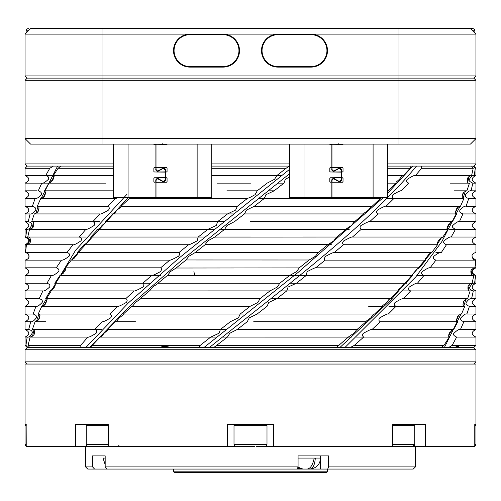 <?xml version="1.0" encoding="UTF-8"?>
<svg xmlns="http://www.w3.org/2000/svg" width="501" height="501" viewBox="0 0 501 501"><rect width="100%" height="100%" fill="white"/><g stroke="black" fill="none" stroke-linecap="round" stroke-linejoin="round"><path stroke-width="0.75" d="M332.075 182.182L342.477 182.182A0.551 0.551 90 0 0 343.028 181.631L343.028 178.337A0.551 0.551 90 0 0 342.477 177.786L341.607 177.673L341.607 172.112L342.477 172A0.551 0.551 90 0 0 343.028 171.448L343.028 168.148A0.551 0.551 90 0 0 342.477 167.603L331.963 167.491L331.963 144.902L342.477 144.789A0.551 0.551 90 0 0 343.028 144.244L343.028 144.244A0.551 0.551 -90 0 1 342.477 144.789L331.963 144.902L331.963 144.1L331.963 169.394A1.647 1.647 90 0 0 333.616 171.041L333.616 171.041A1.647 1.647 -90 0 1 331.963 169.394L331.963 167.491L342.477 167.603A0.551 0.551 -90 0 1 343.028 168.148L343.028 171.448A0.551 0.551 -90 0 1 342.477 172L341.607 172.112L341.607 170.49L341.607 179.289A2.198 2.198 -90 0 1 339.409 181.494A2.198 2.198 90 0 0 341.607 179.289L341.607 177.673L342.477 177.786A0.551 0.551 -90 0 1 343.028 178.337L343.028 181.631A0.551 0.551 -90 0 1 342.477 182.182L332.075 182.182M334.386 179.057L338.25 181.293L333.616 178.738A1.647 1.647 -90 0 1 334.436 178.963L334.386 179.057A1.541 1.541 -90 0 0 332.075 180.391L331.963 180.391A1.647 1.647 -90 0 1 333.616 178.738A1.647 1.647 90 0 0 331.963 180.391L331.963 197.438L386.071 197.438M338.307 181.193A2.198 2.198 90 0 0 339.409 181.494L334.436 178.963M331.963 197.438L331.963 180.391M291.05 197.438L387.718 197.438L387.718 144.1L387.718 197.438M289.403 144.1L289.403 197.438L289.403 144.1L289.403 197.438L331.856 197.438L331.856 182.295M334.386 170.728L339.409 168.292A2.198 2.198 -90 0 1 341.607 170.49A2.198 2.198 90 0 0 339.409 168.292L339.409 168.292A2.198 2.198 90 0 0 338.307 168.586L334.386 170.728A1.541 1.541 -90 0 1 332.075 169.394L331.963 167.71M334.436 170.822A1.647 1.647 -90 0 1 333.616 171.041L338.307 168.586M329.827 144.1L329.827 144.244A0.551 0.551 90 0 0 330.378 144.789L331.856 144.902L331.856 167.491L330.378 167.603A0.551 0.551 90 0 0 329.827 168.148L329.827 171.448A0.551 0.551 90 0 0 330.378 172L341.494 172.112L341.388 177.786L330.378 177.786A0.551 0.551 90 0 0 329.827 178.337L329.827 181.631A0.551 0.551 90 0 0 330.378 182.182L331.856 182.076L331.743 180.391A1.872 1.872 90 0 1 334.549 178.769L334.493 178.87A1.76 1.76 90 0 0 331.856 180.391L333.616 178.632A1.76 1.76 -90 0 1 334.493 178.87L338.363 181.099A2.092 2.092 90 0 0 339.409 181.381L339.409 181.381A2.092 2.092 -90 0 1 338.363 181.099L334.549 178.769M331.856 169.394L333.616 171.154A1.76 1.76 90 0 0 334.493 170.916A1.76 1.76 -90 0 1 333.616 171.154L333.616 171.154A1.76 1.76 90 0 1 331.856 169.394L331.856 167.491L330.378 167.603M338.419 181.005A1.979 1.979 -90 0 0 341.388 179.289L341.494 177.673L330.378 177.786M341.494 179.289A2.092 2.092 -90 0 1 339.409 181.381L341.494 179.289L341.388 177.893L341.388 179.289M330.378 172L341.388 171.887L341.494 170.49L339.409 168.405A2.092 2.092 90 0 0 338.363 168.68A2.092 2.092 -90 0 1 339.409 168.405L339.409 168.405A2.092 2.092 -90 0 1 341.494 170.49L341.494 172.112M113.439 144.1L113.439 197.438L113.439 144.1L113.439 197.438L155.892 197.438L155.892 182.295M155.892 194.137L156.005 197.438L211.76 197.438L211.76 144.1L211.76 197.438M115.086 197.438L210.107 197.438M156.005 197.438L156.005 182.295L166.514 182.182A0.551 0.551 90 0 0 167.065 181.631L167.065 178.337A0.551 0.551 90 0 0 166.514 177.786L165.643 177.673L165.643 172.112L166.514 172A0.551 0.551 90 0 0 167.065 171.448L167.065 168.148A0.551 0.551 90 0 0 166.514 167.603L156.005 167.491L156.005 144.902L166.514 144.789A0.551 0.551 90 0 0 167.065 144.244L167.065 144.244A0.551 0.551 -90 0 1 166.514 144.789L156.005 144.902L156.005 144.1L156.005 169.394A1.647 1.647 90 0 0 157.652 171.041L157.652 171.041A1.647 1.647 -90 0 1 156.005 169.394L156.005 167.491L166.514 167.603A0.551 0.551 -90 0 1 167.065 168.148L167.065 171.448A0.551 0.551 -90 0 1 166.514 172L165.643 172.112L165.643 170.49L165.643 179.289A2.198 2.198 -90 0 1 163.445 181.494L163.445 181.494A2.198 2.198 90 0 0 165.643 179.289L165.643 177.673L166.514 177.786A0.551 0.551 -90 0 1 167.065 178.337L167.065 181.631A0.551 0.551 -90 0 1 166.514 182.182L156.005 182.295L156.005 180.391L156.005 194.137M162.293 181.293L157.652 178.738A1.647 1.647 90 0 0 156.005 180.391A1.647 1.647 -90 0 1 157.652 178.738L157.652 178.738A1.647 1.647 -90 0 1 158.479 178.963L162.293 181.293A2.311 2.311 90 0 0 165.756 179.289L165.643 179.289M162.349 181.193A2.198 2.198 90 0 0 163.445 181.494L158.479 178.963M158.422 170.728L163.445 168.292A2.198 2.198 -90 0 1 165.643 170.49A2.198 2.198 90 0 0 163.445 168.292L163.445 168.292A2.198 2.198 90 0 0 162.349 168.586L158.422 170.728A1.541 1.541 -90 0 1 156.112 169.394L156.005 167.71M158.479 170.822A1.647 1.647 -90 0 1 157.652 171.041L162.349 168.586M153.87 144.1L153.87 144.244A0.551 0.551 90 0 0 154.421 144.789L155.892 144.902L155.892 167.491L154.421 167.603A0.551 0.551 90 0 0 153.87 168.148L153.87 171.448A0.551 0.551 90 0 0 154.421 172L165.537 172.112L165.424 177.786L154.421 177.786A0.551 0.551 90 0 0 153.87 178.337L153.87 181.631A0.551 0.551 90 0 0 154.421 182.182L155.892 182.076L155.786 180.391A1.872 1.872 90 0 1 158.585 178.769L158.535 178.87A1.76 1.76 90 0 0 157.652 178.632L157.652 178.632A1.76 1.76 90 0 0 155.892 180.391L157.652 178.632A1.76 1.76 -90 0 1 158.535 178.87L162.399 181.099A2.092 2.092 90 0 0 163.445 181.381L163.445 181.381A2.092 2.092 -90 0 1 162.399 181.099L158.585 178.769M155.892 169.394L157.652 171.154A1.76 1.76 90 0 0 158.535 170.916A1.76 1.76 -90 0 1 157.652 171.154L157.652 171.154A1.76 1.76 90 0 1 155.892 169.394L155.892 167.491L154.421 167.603M162.456 181.005A1.979 1.979 -90 0 0 165.424 179.289L165.537 177.673L154.421 177.786M165.537 179.289A2.092 2.092 -90 0 1 163.445 181.381L165.537 179.289L165.424 177.893L165.424 179.289M154.421 172L165.424 171.887L165.537 170.49L163.445 168.405A2.092 2.092 90 0 0 162.399 168.68A2.092 2.092 -90 0 1 165.537 170.49L165.537 172.112M27.248 78.112L25.05 75.914L27.248 78.112L102.035 78.112L102.035 138.602L25.05 138.602L30.548 144.1L470.452 144.1L475.95 138.602L398.965 138.602L398.965 80.31L25.05 80.31L27.248 78.112L25.05 80.31L25.05 163.896L113.439 163.896M473.752 78.112L475.95 75.914L473.752 78.112L475.95 80.31L473.752 78.112L102.035 78.112L102.035 75.914L475.95 75.914L475.95 34.124L310.989 34.124A16.495 16.495 0 0 1 327.485 50.62A16.495 16.495 0 0 1 310.989 67.115L277.992 67.115A16.495 16.495 0 0 1 261.497 50.62A16.495 16.495 0 0 1 277.992 34.124L223.008 34.124A16.495 16.495 0 0 1 239.503 50.62A16.495 16.495 0 0 1 223.008 67.115L190.011 67.115A16.495 16.495 0 0 1 173.515 50.62A16.495 16.495 0 0 1 190.011 34.124L25.05 34.124L30.548 28.626L25.05 34.124L26.152 33.022L25.05 34.124L25.05 75.914L102.035 75.914L102.035 28.626L30.548 28.626M211.76 163.896L289.403 163.896M387.718 163.896L475.95 163.896L475.95 80.31L398.965 80.31L398.965 28.626L102.035 28.626M289.403 166.094L211.76 166.094M475.95 163.896L473.752 166.094L387.718 166.094M473.752 166.094L475.95 168.292L475.217 168.292L473.188 166.094M372.137 329.407L380.359 321.711C378.631 320.815 378.43 319.532 379.764 317.859C385.037 314.841 387.893 313.557 388.338 314.008L396.053 306.311C394.13 305.416 393.805 304.132 395.076 302.466C400.368 299.335 403.167 298.051 403.48 298.615L410.613 290.918C408.509 290.023 408.058 288.739 409.267 287.067C414.12 283.998 416.845 282.714 417.433 283.215L423.94 275.519C421.535 274.229 420.965 272.945 422.237 271.667C426.583 268.661 429.207 267.384 430.102 267.822L435.92 260.125C433.497 259.261 432.814 257.977 433.872 256.274C437.536 253.418 440.041 252.135 441.381 252.423L446.466 244.726L475.95 244.726L475.944 252.423C473.069 253.306 471.779 254.589 472.067 256.274C472.75 259.136 473.946 260.42 475.649 260.125L474.91 267.822C472.067 268.693 470.727 269.976 470.877 271.667C471.128 274.604 472.086 275.888 473.752 275.525L472.149 283.222C469.343 284.08 467.959 285.363 467.99 287.067C467.759 290.06 468.473 291.344 470.12 290.918L467.671 298.615C464.878 299.535 463.463 300.819 463.419 302.466C462.686 305.466 463.143 306.75 464.796 306.311L461.515 314.014C458.822 314.897 457.388 316.181 457.2 317.859C455.973 320.872 456.179 322.156 457.82 321.711L453.724 329.407L449.829 332.407L448.802 334.242L449.234 337.104L443.999 345.352L441.037 347.556L27.248 347.556L25.05 349.754L25.05 361.847L475.95 361.847L475.95 349.754L25.05 349.754M441.619 347.556L442.22 346.598M448.138 336.666L451.72 330.059M456.317 320.678L458.684 315.317M462.937 304.301L464.076 300.901M475.95 349.754L473.752 347.556L441.037 347.556M471.109 270.684L470.896 273.101M469.331 284.436L468.21 290.073M465.974 299.022L463.807 306.124M460.976 314.052L444.349 347.556M448.57 347.556L452.146 345.352L456.661 337.104C453.762 335.789 452.854 334.505 453.944 333.259C457.05 330.253 459.229 328.969 460.475 329.407L463.882 321.711C461.133 320.815 460.125 319.532 460.876 317.859C463.588 314.841 465.586 313.557 466.876 314.008L469.45 306.311C466.631 305.416 465.542 304.132 466.18 302.466C468.592 299.335 470.401 298.051 471.604 298.615L473.326 290.918C470.464 290.023 469.293 288.739 469.813 287.067C471.648 283.998 473.251 282.714 474.616 283.215L475.48 275.519C472.274 274.229 471.034 272.945 471.754 271.667C472.994 268.668 474.372 267.384 475.9 267.822L475.887 260.125L472.261 257.608M113.439 166.094L27.248 166.094L25.05 163.896M289.227 166.094L286.09 168.298L211.76 168.292M142.798 283.215C144.219 284.08 144.25 285.363 142.904 287.067C137.468 290.06 134.569 291.344 134.199 290.918L125.82 298.615C127.411 299.535 127.567 300.819 126.296 302.466C121.023 305.466 118.148 306.75 117.679 306.311L109.8 314.014C111.598 314.897 111.886 316.175 110.658 317.859C105.586 320.872 102.761 322.156 102.191 321.711L94.864 329.407C96.887 330.272 97.294 331.556 96.092 333.259C91.345 336.259 88.589 337.542 87.844 337.104L80.674 345.352L80.968 347.556M247.112 198.672L237.38 206.23L235.627 210.082L227.498 213.933L217.659 221.63L216.257 225.481L207.884 229.333L198.189 237.023L197.156 240.875C191.332 243.893 188.482 245.177 188.601 244.726L179.126 252.423C180.135 253.306 179.915 254.589 178.469 256.274C173.114 259.136 170.221 260.42 169.795 260.125L160.621 267.822C161.848 268.693 161.754 269.976 160.339 271.667C154.909 274.604 152.003 275.888 151.615 275.525L142.804 283.222L149.818 283.215M111.46 213.933L113.094 213.933L114.648 213.157L117.027 210.082L121.06 206.932L121.092 206.237L129.333 198.534L247.287 198.534L250.5 197.162M255.097 194.676L250.494 197.156M255.109 194.689L257.207 190.837L243.818 190.837M276.915 175.469L274.554 179.289L267.108 183.141L257.201 190.837L226.89 190.837M286.09 168.298L276.978 175.444L281.938 175.444M85.809 347.556L128.25 303.03L178.481 258.503L289.403 169.457M289.403 173.86L181.124 260.708L131.744 304.132L89.566 347.556M246.498 210.094L254.32 206.237L264.227 198.534L265.975 194.689L274.11 190.837L283.942 183.141L285.332 179.289L289.403 177.097M91.339 347.556L92.284 345.352L100.031 337.104L101.885 336.158L104.083 333.259L107.571 330.272L107.552 329.407L115.362 321.711L116.846 320.972L119.257 317.859L123.403 314.678L123.421 314.008L131.732 306.311L132.89 305.754L135.452 302.466L140.236 299.103L140.274 298.615L149.874 290.524L152.536 287.067C157.414 283.998 159.23 282.714 157.978 283.215L167.691 275.262L170.378 271.667L176.396 267.822L185.827 260.125L188.839 256.274L195.39 252.423L205.053 244.726L207.777 240.881L214.804 237.023L224.623 229.326L227.041 225.481L234.499 221.63L244.4 213.933L246.492 210.082M219.638 229.333L346.147 229.333L336.453 237.305L333.766 240.875L327.848 244.726L318.461 252.423L315.405 256.274L308.942 260.125L299.31 267.822L296.536 271.667L289.591 275.525L279.79 283.222L277.316 287.067L269.933 290.918L260.038 298.615L257.89 302.466L250.124 306.311L240.211 314.014L238.407 317.859L230.316 321.711L220.465 329.407L219.012 333.259L210.67 337.104L200.262 345.352L198.722 347.556M214.779 237.079L337.079 237.029M327.873 244.507L205.21 244.651M195.359 252.529L318.091 252.585M308.973 260L186.165 259.975M176.371 268.022L299.128 267.903M157.947 283.547L157.978 283.215L279.752 283.228M411.064 166.094L410.15 168.298L387.718 168.292M269.951 290.899L149.029 290.918M289.616 275.462L167.109 275.519L299.316 275.519M380.879 197.438L380.403 198.534L372.174 206.23L370.953 206.825L368.423 210.082L363.751 213.413L363.713 213.933L354.126 222.056L351.489 225.481C346.661 228.55 344.882 229.834 346.147 229.333L349.228 229.333M346.185 228.976L346.147 229.333M387.718 190.975L388.381 190.837L396.091 183.141L387.718 183.141L395.189 183.141M410.15 168.298L403.518 175.444L401.595 176.433L399.441 179.289L396.066 182.239L396.091 183.141M203.926 347.556L298.001 272.494L383.428 197.438M387.718 193.148L412.786 166.094M416.506 166.094C366.275 226.577 284.674 287.067 209.374 347.556M213.752 347.556L227.448 337.104L229.815 333.259L237.33 329.407L247.237 321.711L249.279 317.859L257.151 314.008L267.052 306.311L268.749 302.466L276.921 298.615L286.741 290.918L288.081 287.067L296.492 283.215L306.149 275.519L307.119 271.667C312.912 268.661 315.774 267.384 315.699 267.822L325.13 260.125C324.066 259.261 324.266 257.977 325.725 256.274C331.048 253.418 333.942 252.135 334.411 252.423L343.523 244.726C342.258 243.699 342.333 242.421 343.742 240.881C349.166 237.931 352.071 236.647 352.466 237.023L361.208 229.326C359.749 227.836 359.693 226.552 361.046 225.481C366.45 222.488 369.343 221.204 369.738 221.63L378.036 213.933C376.339 213.038 376.157 211.76 377.491 210.082C382.726 207.082 385.595 205.798 386.083 206.237L393.874 198.534C392.032 197.676 391.726 196.392 392.953 194.689C397.976 191.67 400.787 190.386 401.389 190.837L408.609 183.141C406.424 181.832 405.992 180.554 407.313 179.289C412.004 176.289 414.734 175.006 415.517 175.444L421.654 168.292L421.328 166.094M437.542 244.726L431.831 252.423L429.038 254.088L425.581 258.579L425.769 260.125L419.362 267.822L416.989 269.131L412.548 274.304L412.636 275.525L405.585 283.222L403.587 284.261L401.495 287.067L398.226 289.96L398.245 290.918L390.611 298.615L388.97 299.429L386.659 302.466L382.739 305.579L382.708 306.311L374.554 314.014L373.264 314.628L370.771 317.859L366.2 321.172L366.156 321.711L356.593 329.846L353.957 333.259C349.31 336.259 347.562 337.542 348.709 337.104L227.492 337.085M471.573 166.094L473.226 168.298L421.654 168.292M348.752 336.741L336.259 347.556M447.875 229.326L442.903 237.023L439.602 239.19L437.241 242.697L437.548 244.726L343.529 244.726M386.083 206.237L460.5 206.237C457.845 207.113 456.405 208.397 456.186 210.082C454.889 213.213 455.058 214.497 456.687 213.933L452.478 221.63L448.683 224.486L447.474 226.533L447.881 229.333L361.208 229.333M473.226 168.298L471.61 175.444C468.811 176.308 467.42 177.592 467.439 179.289C467.157 182.289 467.828 183.573 469.462 183.141L466.888 190.837C464.095 191.77 462.673 193.054 462.63 194.689C461.834 197.707 462.26 198.991 463.901 198.534L460.494 206.23M339.835 347.556L390.799 299.999L431.505 252.448M436.972 244.638L441.807 237.23M446.823 228.938L450.556 222.237M455.234 212.994L457.757 207.47M462.085 196.718L463.425 192.929M468.974 176.49L467.696 182.445M465.373 191.163L463.043 198.402M460.112 206.255L441.857 241.582L415.799 276.903L344.888 347.556M446.466 244.726C443.848 243.699 443.059 242.421 444.093 240.881C447.55 237.931 449.911 236.647 451.182 237.023L455.503 229.326C452.535 227.836 451.639 226.552 452.823 225.481C455.966 222.488 458.164 221.204 459.43 221.63L462.949 213.933C460.225 213.006 459.235 211.723 459.981 210.082C462.711 207.082 464.74 205.798 466.062 206.237L468.761 198.534C465.986 197.676 464.903 196.392 465.523 194.689C467.815 191.67 469.65 190.386 471.034 190.837L472.881 183.141C469.713 181.832 468.554 180.554 469.399 179.289C471.184 176.289 472.819 175.006 474.29 175.444L475.224 168.292M350.199 347.556L354.364 345.352L363.67 337.104C362.148 335.789 362.079 334.505 363.45 333.259C368.855 330.253 371.748 328.969 372.13 329.407L453.724 329.407M474.29 175.444L475.95 175.444L475.95 168.292M466.062 206.237L475.95 206.237L475.95 198.534C470.984 195.972 470.984 193.405 475.95 190.837L471.028 190.837L475.95 190.837L475.95 183.141L472.875 183.141M463.888 190.837L462.749 190.837M475.95 198.534L468.761 198.534M459.43 221.63L475.95 221.63L475.95 213.933C470.984 211.366 470.984 208.798 475.95 206.237L468.604 206.237M475.95 213.933L462.955 213.933M475.95 221.63L475.944 221.63C470.984 224.197 470.984 226.765 475.95 229.333L449.103 229.333M451.182 237.029L475.95 237.029L475.95 229.333M441.381 252.423L435.92 252.423M475.643 260.125L435.92 260.125M430.102 267.822L474.91 267.822M473.746 275.519L423.934 275.519M417.439 283.215L472.149 283.215M471.604 298.615L475.95 298.615L475.95 290.918L410.613 290.918M403.48 298.615L467.671 298.615M464.796 306.311L396.047 306.311M388.338 314.008L461.515 314.008M457.82 321.711L380.359 321.711M449.234 337.104L356.637 337.104M354.357 345.352L443.999 345.352M159.637 347.556L170.54 347.55C166.338 346.078 162.706 346.078 159.637 347.556M92.284 345.352L200.262 345.352M216.902 337.104L100.025 337.104M107.552 329.407L220.465 329.407M135.383 321.711L115.355 321.711M123.421 314.008L243.849 314.008M250.124 306.311L131.732 306.311M140.274 298.615L260.038 298.615M250.5 221.63L355.034 221.63M363.713 213.933L244.4 213.933L236.773 219.864M254.32 206.237L372.18 206.237M380.403 198.534L258.428 198.534M274.11 190.837L268.135 190.837M387.718 190.837L388.381 190.837M277.805 183.141L283.942 183.141M387.718 175.444L403.518 175.444M216.908 345.352L339.039 345.352M237.33 329.407L357.539 329.407M366.156 321.711L253.738 321.711M257.151 314.008L374.554 314.008M382.714 306.311L368.673 306.311M270.916 298.615L392.145 298.615M398.245 290.918L286.741 290.918M290.173 283.215L406.518 283.215M412.63 275.519L306.149 275.519M315.705 267.822L419.362 267.822M425.769 260.125L325.13 260.125M334.411 252.423L431.831 252.423M352.466 237.029L442.903 237.029M369.738 221.63L452.478 221.63M456.687 213.933L378.036 213.933M463.901 198.534L386.728 198.534M454.044 190.837L466.894 190.837M469.462 183.141L450.004 183.141M415.517 175.444L471.61 175.444M452.14 345.352L475.95 345.352L475.95 337.104L456.668 337.104M454.426 347.556C457.4 346.078 458.903 346.078 458.941 347.55L454.426 347.556M27.248 347.556L25.05 345.352L25.952 345.352L27.968 347.556M60.389 166.094L59.725 167.127M54.434 175.807L50.645 182.577M45.992 191.745L43.412 197.363M39.097 208.034L37.763 211.798M46.956 283.222L51.409 275.525C52.68 275.888 55.066 274.604 58.573 271.667C59.544 269.976 58.774 268.693 56.256 267.822L25.05 267.822L25.113 260.125C27.975 259.261 29.271 257.977 29.014 256.274C28.419 253.418 27.267 252.135 25.557 252.423L26.447 244.726C29.409 243.699 30.761 242.421 30.505 240.881C30.336 237.931 29.421 236.647 27.755 237.023L29.509 229.326C32.853 227.836 34.243 226.552 33.68 225.481C33.999 222.488 33.335 221.204 31.682 221.63L34.281 213.933C37.018 213.038 38.439 211.76 38.539 210.082C39.36 207.082 38.946 205.798 37.293 206.237L40.725 198.534C43.374 197.676 44.814 196.392 45.04 194.689C46.355 191.67 46.198 190.386 44.558 190.837L48.791 183.141L52.58 180.31L53.832 178.131L53.413 175.444L58.047 168.292L61.016 166.094M53.363 166.094L49.768 168.298L45.754 175.444C48.384 176.308 49.273 177.592 48.422 179.289C45.247 182.289 43.036 183.573 41.796 183.141L38.251 190.837C40.988 191.77 41.971 193.054 41.214 194.689C38.42 197.707 36.385 198.991 35.114 198.534L32.396 206.23C35.189 207.113 36.266 208.397 35.627 210.082C33.122 213.213 31.281 214.497 30.098 213.933L28.219 221.63C31.068 222.513 32.227 223.797 31.695 225.481C29.772 228.55 28.137 229.834 26.778 229.333L25.77 237.023C28.638 237.9 29.866 239.177 29.459 240.875C28.119 243.893 26.703 245.177 25.194 244.726L25.056 252.423C27.931 253.306 29.221 254.589 28.933 256.274L28.739 257.608M30.085 242.29L30.442 239.021M32.139 228.293L33.435 222.312M35.771 213.614L38.12 206.362M41.069 198.521L57.609 166.094M194.851 275.519L167.384 275.519L194.851 275.519L193.881 271.667M451.457 329.407L406.136 329.407M388.914 306.311L456.674 306.311M366.801 290.918L397.312 290.918M403.524 290.918L448.752 290.918M416.957 275.519L439.264 275.519M327.842 244.726L331.487 244.726M336.778 237.029L302.811 237.029M250.5 183.141L217.058 183.141M105.811 183.141L48.791 183.141M44.558 190.837L113.42 190.837M97.933 229.333L99.862 228.331L102.004 225.481L105.379 222.544L105.373 221.63L113.101 213.933L233.447 213.933M223.772 221.63L146.424 221.63M96.893 229.333L214.146 229.333M250.5 237.029L214.841 237.029M204.596 237.029L164.222 237.029M188.595 244.726L83.936 244.726L86.241 243.467L90.85 238.188L90.775 237.023L97.927 229.326M250.5 252.423L195.496 252.423M299.698 275.519L333.616 275.519L299.698 275.519M250.5 290.918L269.933 290.912M280.573 290.918L351.545 290.918M270.684 321.711L365.617 321.711M348.709 337.104L351.727 337.104M52.135 175.444L25.05 175.444L25.05 168.292L49.774 168.292M34.744 183.141L48.046 183.141M50.996 183.141L92.397 183.141M99.611 190.837L46.956 190.837M41.796 183.141L25.05 183.141L25.05 190.837L37.112 190.837M56.256 267.822L61.473 260.125C62.788 260.42 65.312 259.136 69.044 256.274C70.115 254.589 69.457 253.306 67.059 252.423L73.002 244.726C73.854 245.177 76.496 243.893 80.924 240.875C82.039 239.177 81.494 237.9 79.283 237.029L85.896 229.326C86.466 229.834 89.203 228.55 94.107 225.481C95.315 223.797 94.889 222.513 92.829 221.63L100.068 213.933C100.357 214.497 103.168 213.213 108.504 210.082C109.775 208.397 109.469 207.113 107.596 206.237L43.117 206.237M131.262 221.63L106.268 221.63M99.931 221.63L50.758 221.63M148.534 237.029L91.883 237.029M86.285 237.029L59.976 237.029M166.589 252.423L78.77 252.423M132.327 306.311L233.948 306.311M226.546 329.407L143.919 329.407M222.4 337.104L227.448 337.104M35.114 198.534L25.05 198.534C30.016 195.972 30.016 193.405 25.05 190.837M25.05 198.534L25.05 206.237L32.396 206.237M30.098 213.933L25.05 213.933C30.016 211.366 30.016 208.798 25.05 206.237M25.05 213.933L25.05 221.63L28.225 221.63M26.785 229.333L25.05 229.333C30.016 226.765 30.016 224.197 25.05 221.63M49.818 237.029L31.394 237.029M25.05 229.333L25.05 237.029L25.77 237.029M44.326 306.311L104.947 306.311M45.647 321.711L35.101 321.711C37.825 320.815 39.253 319.532 39.372 317.859C40.255 314.841 39.873 313.557 38.233 314.008L41.777 306.311C44.42 305.416 45.86 304.132 46.098 302.466C47.482 299.335 47.357 298.051 45.729 298.615L50.075 290.918L53.764 288.219L55.198 285.846L54.803 283.215L59.913 275.519L63.126 273.452L65.675 269.757L65.393 267.822L160.621 267.822M116.126 321.711L120.641 321.711M101.972 329.407L49.543 329.407M98.904 337.104L100.031 337.104M113.439 168.292L58.047 168.292M42.886 290.918L25.05 290.918C30.016 288.351 30.016 285.783 25.05 283.215L46.95 283.215C49.561 284.08 50.438 285.363 49.58 287.067C46.368 290.06 44.138 291.344 42.886 290.918L39.222 298.615C41.934 299.535 42.904 300.819 42.147 302.466C39.341 305.466 37.281 306.75 35.966 306.311L33.129 314.014C35.903 314.897 36.968 316.175 36.322 317.859C33.949 320.872 32.077 322.156 30.711 321.711L28.714 329.407C31.544 330.272 32.69 331.556 32.152 333.259C30.273 336.259 28.607 337.542 27.148 337.104L25.952 345.352M119.019 197.438L115.399 198.534L107.596 206.23L37.293 206.237M32.527 336.221L33.993 329.965M36.416 321.46L38.921 314.096M41.978 306.305L75.595 250.224L127.097 194.137M128.25 197.438L71.443 260.113M65.882 267.885L60.871 275.362M55.786 283.541L51.853 290.392M47.119 299.435L44.382 305.197M39.986 315.643L38.458 319.751M129.333 198.534L131.03 197.438M65.399 267.822L71.236 260.125L73.948 258.529L77.586 253.901L77.417 252.423L83.936 244.726M29.716 347.556L28.094 345.352L30.085 337.104C33.266 335.789 34.663 334.505 34.275 333.259C34.65 330.253 34.018 328.969 32.383 329.407L35.101 321.711M211.76 175.444L276.978 175.444M121.092 206.237L237.38 206.237M105.373 221.63L217.659 221.63M90.781 237.029L198.189 237.029M77.417 252.423L179.126 252.423M169.795 260.125L71.236 260.125M151.615 275.519L59.92 275.519M54.803 283.215L142.804 283.215M134.199 290.918L50.075 290.918M45.729 298.615L125.82 298.615M117.679 306.311L41.777 306.311M38.233 314.008L109.8 314.008M32.383 329.407L94.864 329.407M87.844 337.104L30.085 337.104M28.1 345.352L80.674 345.352M27.148 337.104L25.05 337.104L25.05 345.352M25.05 337.104C30.016 334.536 30.016 331.975 25.05 329.407L28.714 329.407M30.711 321.711L25.05 321.711L25.05 329.407M25.05 321.711C30.016 319.143 30.016 316.576 25.05 314.008L33.129 314.008M35.972 306.311L25.05 306.311L25.05 314.008M25.05 306.311C30.016 303.744 30.016 301.182 25.05 298.615L39.222 298.615M51.409 275.519L25.05 275.519L25.05 283.215M61.473 260.125L25.113 260.125M25.557 252.423L67.059 252.423M72.996 244.726L26.44 244.726M27.762 237.029L79.283 237.029M85.896 229.333L29.509 229.333M31.682 221.63L92.829 221.63M100.068 213.933L34.281 213.933M115.399 198.534L40.725 198.534M53.413 175.444L113.439 175.444M473.752 364.052L475.95 361.847M27.248 364.052L25.05 361.847M475.95 424.535L474.766 424.535L475.95 424.535L475.95 364.052L25.05 364.052L25.05 424.535L26.234 424.535L25.05 424.535M26.234 446.285A2.198 2.198 0 0 1 25.05 444.331L25.05 425.637A1.102 1.102 0 0 1 26.152 424.535L26.234 446.529L86.416 446.529L86.416 445.17M392.746 425.637L414.747 425.637L413.651 424.535L392.746 424.535L392.746 446.529L273.596 446.529L273.596 424.535L227.404 424.535L227.404 446.529L88.452 446.529L108.254 446.529L108.254 424.535L75.588 424.535L75.588 446.529M414.584 425.055L414.584 424.535L392.746 424.535L425.412 424.535L425.412 446.529L474.766 446.529L474.766 424.535M108.254 446.529L106.437 446.529M96.342 446.529L86.416 446.529M273.596 446.529L256.531 446.529M254.627 446.529L227.404 446.529M414.584 445.17L414.584 446.529L392.746 446.529M414.584 446.529L425.412 446.529M86.416 425.055L86.416 424.535L108.254 424.535M93.217 446.529L92.641 446.529M250.5 446.529L236.203 446.529L234.637 445.877L234.005 444.331L266.995 444.331L266.995 425.637L265.899 424.535M392.746 424.535L409.142 424.535M392.746 444.331L414.747 444.331L412.548 446.529L408.359 446.529M408.428 446.529L407.783 446.529M401.946 446.529L399.817 446.529M107.214 469.074L105.172 466.876L105.172 455.879L92.547 455.879L92.547 466.876L85.539 466.876L87.738 469.074L304.113 469.074M297.951 467.195L303.042 469.074L309.036 469.074C312.649 469.218 314.734 465.548 315.311 458.077L320.609 458.077C319.945 464.746 316.275 468.41 309.612 469.074L309.43 469.074M309.255 469.074L413.262 469.074L415.461 466.876L415.461 446.529M327.704 469.074L328.556 466.876L415.461 466.876M328.556 466.876L328.556 455.879L298.07 455.879L298.07 466.876L297.225 469.074M105.172 466.876L298.07 466.876M105.172 455.879L103.018 455.879L103.018 458.077L105.172 458.077M92.547 466.876L94.589 469.074M306.455 469.074C310.044 469.218 312.637 465.548 314.233 458.077L315.311 458.077M301.182 468.848L297.556 468.216M309.036 469.074L309.612 469.074M307.382 469.074L308.416 469.005M327.485 471.823A0.551 0.551 0 0 0 326.934 472.374L174.066 472.374A0.551 0.551 0 0 0 173.515 471.823L327.485 471.823L327.485 469.074M173.515 471.823L173.515 469.074M474.766 425.637L475.95 425.637A1.102 1.102 0 0 0 474.848 424.535M475.95 425.637L475.95 444.331A2.198 2.198 0 0 1 474.766 446.285M460.475 329.407L475.95 329.407L475.95 321.711L463.882 321.711M466.876 314.008L475.95 314.008L475.95 306.311L469.45 306.311M458.114 290.918L466.838 290.918M474.616 283.215L475.95 283.215C470.984 285.783 470.984 288.351 475.95 290.918L473.326 290.918M475.95 283.215L475.95 275.519L475.474 275.519L475.95 275.519C470.984 272.951 470.984 270.39 475.95 267.822L475.95 267.822M102.035 144.1L102.035 138.602L398.965 138.602L398.965 144.1M178.469 39.623L177.717 39.623M235.301 39.623L234.556 39.623M266.444 39.623L265.699 39.623M323.283 39.623L322.531 39.623M190.011 34.124L223.008 34.124M277.992 34.124L310.989 34.124M472.65 30.824L474.848 30.824A2.198 2.198 0 0 0 472.65 28.626L470.452 28.626L472.65 28.626A2.198 2.198 0 0 1 474.848 30.824L474.848 33.022L475.95 34.124L470.452 28.626L398.965 28.626M26.152 33.022L26.152 30.824A2.198 2.198 0 0 1 28.35 28.626M174.066 50.62A15.944 15.944 0 0 0 190.011 66.564A15.944 15.944 0 0 1 174.066 50.62A15.944 15.944 0 0 1 190.011 34.675L223.008 34.675A15.944 15.944 0 0 1 238.952 50.62A15.944 15.944 0 0 1 223.008 66.564L190.011 66.564M262.048 50.62A15.944 15.944 0 0 0 277.992 66.564A15.944 15.944 0 0 1 262.048 50.62A15.944 15.944 0 0 1 277.992 34.675L310.989 34.675A15.944 15.944 0 0 1 326.934 50.62A15.944 15.944 0 0 1 310.989 66.564L277.992 66.564M373.095 197.438L373.095 144.1M342.916 181.631A0.438 0.438 -90 0 1 342.477 182.076M343.028 178.337L343.028 181.631M342.916 178.337A0.438 0.438 -90 0 0 342.477 177.893L342.477 177.786M342.477 177.893L341.72 177.893L341.607 179.289M341.607 170.49L341.607 171.887M338.25 181.293A2.311 2.311 90 0 0 341.72 179.289M332.075 180.391L331.963 182.076M304.026 161.084L304.026 176.978M304.026 188.683L304.026 194.137M304.032 144.1L304.032 197.438M342.477 144.683A0.438 0.438 -90 0 0 342.916 144.244L343.028 144.244A0.551 0.551 -90 0 1 342.477 144.789M338.701 144.1A2.311 2.311 90 0 0 340.11 144.1M332.075 144.1L331.963 144.683M342.477 167.603L332.075 167.71L342.477 167.603A0.551 0.551 -90 0 1 343.028 168.148L343.028 171.448A0.551 0.551 -90 0 1 342.477 172M342.916 171.448A0.438 0.438 -90 0 1 342.477 171.887M342.477 167.71A0.438 0.438 -90 0 1 342.916 168.148M341.72 170.49A2.311 2.311 90 0 0 338.25 168.493M330.378 177.893A0.438 0.438 -90 0 0 329.94 178.337L329.827 178.337M329.827 181.631L329.94 178.337M329.94 181.631A0.438 0.438 -90 0 0 330.378 182.076L330.378 182.182M330.378 182.076L331.743 182.076L331.743 180.391M330.378 167.71A0.438 0.438 -90 0 0 329.94 168.148L329.827 168.148M329.827 171.448L329.94 168.148M330.378 171.887A0.438 0.438 -90 0 1 329.94 171.448M331.743 169.394A1.872 1.872 90 0 0 334.549 171.01L338.419 168.781A1.979 1.979 -90 0 1 341.388 170.49M338.419 168.781L334.549 171.01M329.94 144.244A0.438 0.438 -90 0 0 330.378 144.683L330.378 144.789M330.378 144.683L331.743 144.683L331.743 144.1M128.068 144.1L128.068 197.438M197.137 197.438L197.137 144.1M128.062 161.084L128.062 176.978M128.062 188.683L128.062 194.137M156.005 180.391L156.112 180.391A1.541 1.541 -90 0 1 158.422 179.057M166.958 181.631A0.438 0.438 -90 0 1 166.514 182.076M167.065 178.337L167.065 181.631M166.958 178.337A0.438 0.438 -90 0 0 166.514 177.893L166.514 177.786M166.514 177.893L165.756 177.893L165.756 179.289M165.643 170.49L165.643 171.887M156.112 180.391L156.005 182.076M166.514 144.683A0.438 0.438 -90 0 0 166.958 144.244L167.065 144.244A0.551 0.551 -90 0 1 166.514 144.789M162.744 144.1A2.311 2.311 90 0 0 164.153 144.1M156.112 144.1L156.005 144.683M166.514 167.603L156.112 167.71L166.514 167.603A0.551 0.551 -90 0 1 167.065 168.148L167.065 171.448A0.551 0.551 -90 0 1 166.514 172M166.958 171.448A0.438 0.438 -90 0 1 166.514 171.887M166.514 167.71A0.438 0.438 -90 0 1 166.958 168.148M165.756 170.49A2.311 2.311 90 0 0 162.293 168.493M154.421 177.893A0.438 0.438 -90 0 0 153.976 178.337L153.87 178.337M153.87 181.631L153.976 178.337M153.976 181.631A0.438 0.438 -90 0 0 154.421 182.076L154.421 182.182M154.421 182.076L155.786 182.076L155.786 180.391M154.421 167.71A0.438 0.438 -90 0 0 153.976 168.148L153.87 168.148M153.87 171.448L153.976 168.148M154.421 171.887A0.438 0.438 -90 0 1 153.976 171.448M155.786 169.394A1.872 1.872 90 0 0 158.585 171.01L162.456 168.781A1.979 1.979 -90 0 1 165.424 170.49M162.456 168.781L158.585 171.01M153.976 144.244A0.438 0.438 -90 0 0 154.421 144.683L154.421 144.789M154.421 144.683L155.786 144.683L155.786 144.1M108.254 444.331L86.253 444.331L86.253 425.637L108.254 425.637M234.005 444.331L234.005 425.637L266.995 425.637M320.452 459.924L320.452 469.074M298.07 458.077L314.233 458.077M308.854 468.46L308.898 469.074M474.766 444.331L475.95 444.331M25.05 425.637L26.234 425.637M25.05 444.331L26.234 444.331M28.35 30.824L26.152 30.824M338.307 143.806L339.409 144.1M331.856 180.391L331.856 182.076M341.494 170.49L341.494 171.887M162.349 143.806L163.445 144.1M155.892 180.391L155.892 182.076M165.537 170.49L165.537 171.887M247.143 308.629L250.124 306.318M260.032 298.621L263.445 295.966M475.95 183.141C470.984 180.573 470.984 178.005 475.95 175.444M475.95 244.726C470.984 242.158 470.984 239.597 475.95 237.029M473.752 347.556L475.95 345.352M27.248 166.094L25.05 168.292M25.05 175.444C30.016 178.005 30.016 180.573 25.05 183.141M25.05 237.029C30.016 239.597 30.016 242.158 25.05 244.726M59.913 275.519L160.621 275.519M25.05 298.615L25.05 290.918M25.05 267.822C30.016 270.39 30.016 272.951 25.05 275.519M86.253 425.637L87.349 424.535M86.253 444.331L86.886 445.877L88.452 446.529M119.081 445.17L118.612 445.877L117.046 446.529M234.005 425.637L235.101 424.535M266.995 444.331L266.363 445.877L264.797 446.529M414.747 444.331L414.747 425.637M85.539 466.876L85.539 446.529M103.018 458.077L105.172 464.615M320.609 455.879L320.609 458.077M297.431 468.541L300.813 469.074M308.422 469.074L308.384 468.679M475.95 337.104C470.984 334.536 470.984 331.975 475.95 329.407M475.95 321.711C470.984 319.143 470.984 316.576 475.95 314.008M475.95 306.311C470.984 303.744 470.984 301.182 475.95 298.615"/></g></svg>
